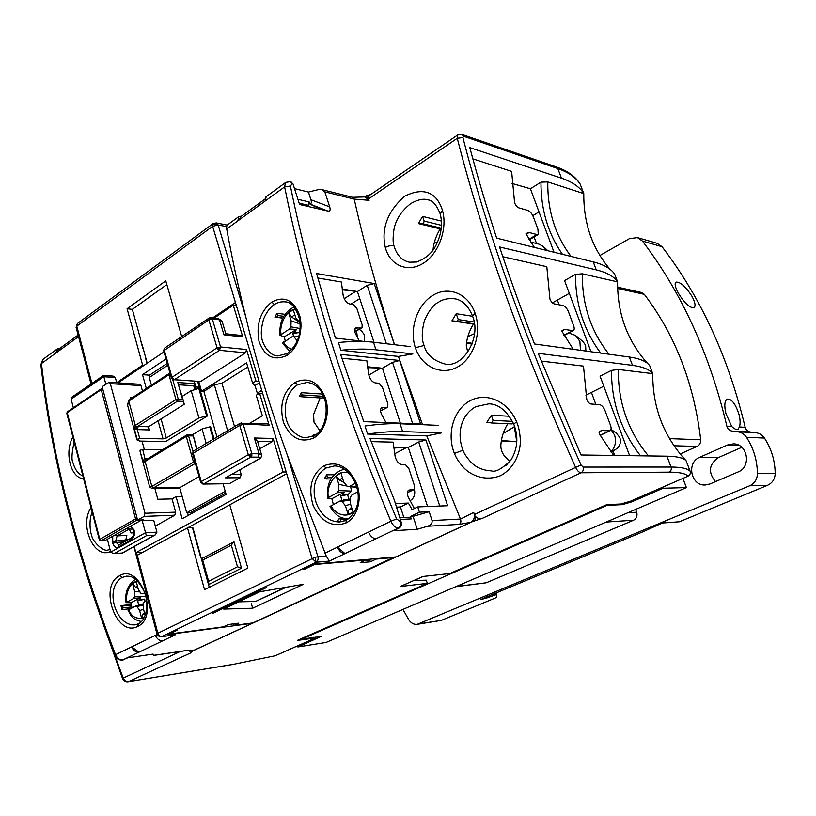 <?xml version="1.0" encoding="UTF-8"?>
<svg xmlns="http://www.w3.org/2000/svg" width="816" height="816" viewBox="0 0 816 816"><rect width="100%" height="100%" fill="white"/><g stroke="black" fill="none" stroke-linecap="round" stroke-linejoin="round"><path stroke-width="1.22" d="M610.909 451.911C615.335 447.117 616.549 441.487 614.53 434.999L611.011 429.553M611.102 452.156L615.907 449.218C619.936 446.454 621.262 442.558 619.854 437.529L616.396 433.153L611.041 429.4M580.482 350.309L579.88 341.404L575.545 335.437L568.732 333.03M585.888 351.053L585.602 345.209L582.92 341.527L576.351 336.1M546.108 250.298L543.14 246.34L538.937 244.147L530.655 242.066M410.03 500.687L410.295 500.545C414.089 498.229 415.456 494.476 414.406 489.294M333.346 504.421L331.826 498.709L327.481 498.107L337.202 492.711L344.423 492.211L342.475 495.026L348.371 494.21L351.553 491.079L350.605 486.693M348.932 499.198L347.534 494.547L348.371 494.21M342.475 495.026L340.649 496.067L342.077 500.667L343.944 499.81L346.882 500.126L339.793 501.116L341.965 501.35L345.433 505.787L348.146 514.549L348.677 510.082L351.553 507.236M339.793 501.116L330.021 506.471C334.591 514.335 339.895 518.344 345.933 518.486L348.789 518.741M357.796 491.905L351.961 494.894L350.492 496.995L350.329 503.309L353.063 512.091L348.146 514.549M344.434 482.797L339.334 479.951L336.121 475.697L338.803 484.347L338.65 490.61L337.202 492.711M356.857 487.397L347.137 486.214L343.658 481.817L340.966 473.137L336.121 475.697M349.33 486.428L355.46 483.256M350.574 504.074L345.433 505.787M340.649 496.067L347.534 494.547M349.88 499.086L343.944 499.81M350.421 499.912L341.965 501.35M331.826 498.709L344.423 492.211M351.553 491.079L338.65 490.61M350.707 486.836L348.86 486.448M347.014 486.061L338.803 484.347M356.898 487.55L347.137 486.214M356.449 486.01L354.266 487.142M357.296 337.222L356.653 331.092M364.303 341.465L364.405 334.856L361.376 330.796L359.356 329.44M285.223 340.894L284.274 336.855L280.031 335.315L289.476 329.001L296.504 329.419L294.586 332.316L299.707 332.214M299.564 333.05L299.666 332.459M294.586 332.316L292.822 333.489L293.719 336.845M295.882 336.835L291.904 336.855L282.428 343.199L289.915 351.472M291.904 336.855L293.995 336.875L297.289 340.802M300.043 322.657L291.669 316.996L288.589 312.712L291.098 320.8L290.894 326.849L289.476 329.001M299.962 321.81L299.125 321.81L295.81 317.903L293.291 309.805L288.589 312.712M292.822 333.489L299.513 332.53M298.697 336.763L295.973 336.784M298.676 336.845L293.995 336.875M284.274 336.855L296.504 329.419M300.115 328.511L290.894 326.849M300.145 323.993L291.098 320.8M299.992 322.096L299.125 321.81M132.019 607.869L130.866 602.759L126.052 602.636L133.365 598.638L140.566 597.761L139.057 600.127L144.86 599.077L144.146 599.362L144.524 601.616M139.057 600.127L137.649 600.933L138.73 605.054L140.168 604.401L142.423 604.84L135.334 606.166L136.986 606.502L139.638 610.592L141.688 618.426L142.606 614.275L144.432 612.663M135.334 606.166L127.99 610.123C130.897 614.968 130.876 619.048 141.484 621.578M146.574 600.423L144.656 601.392L143.524 603.157L143.392 608.685L145.197 615.57M138.067 588.418L135.538 587.306L132.59 583.644L134.62 591.396L134.477 596.884L133.365 598.638M145.064 593.844L140.995 593.507L138.343 589.448L136.303 581.686L132.59 583.644M142.667 593.824L144.707 592.773M143.514 609.175L139.638 610.592M137.649 600.933L144.146 599.362M143.514 603.85L140.168 604.401M143.483 605.064L136.986 606.502M130.866 602.759L140.566 597.761M145.809 596.445L134.477 596.884M139.995 591.988L134.62 591.396M141.688 519.955L105.04 540.549M201.909 558.542L202.725 560.051L231.346 545.18L233.458 542.12L201.838 558.572M241.505 568.15L209.416 584.225L208.437 583.328L208.61 581.318L237.476 566.783L241.505 568.15L234.049 541.926L233.458 542.12M678.341 293.168C675.148 287.273 674.353 283.591 675.964 282.132C680.269 281.744 685.613 286.477 691.999 296.341C695.171 302.318 695.844 306.102 694.018 307.693C689.734 308.05 684.512 303.205 678.341 293.168M725.954 413.671C724.149 405.878 724.516 401.033 727.066 399.126C731.585 398.647 735.583 403.828 739.072 414.671C740.316 419.771 740.438 423.871 739.439 426.962L738.041 429.257C736.481 429.92 734.39 429.002 731.748 426.513L725.954 413.671M402.961 609.399L408.581 619.446C410.836 623.067 413.722 624.699 417.241 624.332L441.303 620.384L496.781 597.414L496.607 594.507L486.591 598.067L481.063 599.474L482.501 598.638L643.957 531.359L662.327 523.025L679.463 521.761L767.591 485.275C772.446 482.97 774.976 479.043 775.2 473.474C774.976 460.51 771.395 448.708 764.439 438.059C762.338 435.03 759.512 433.245 755.963 432.725L750.23 432.001C747.599 431.531 745.916 429.961 745.161 427.298C728.484 357.459 700.781 297.269 662.041 246.707L657.094 243.301L637.418 237.589L629.381 238.68L599.862 255.53M417.241 624.332L749.69 485.775C754.627 483.419 757.217 479.38 757.442 473.657C757.217 460.336 753.566 448.208 746.497 437.284C744.355 434.163 741.479 432.347 737.868 431.807L732.034 431.072C729.351 430.583 727.637 428.971 726.872 426.238C709.91 354.532 681.768 292.811 642.427 241.067L637.418 237.589M741.815 447.321L718.406 457.562C708.869 464.365 707.911 472.372 715.53 481.593M496.607 594.507L496.097 592.967M494.425 594.803L494.098 593.803M699.649 457.327C686.164 462.499 690.928 486.071 705.31 484.99L709.94 483.98L738.113 471.964C751.75 466.966 747.67 443.547 733.288 443.873L727.525 445.006L699.649 457.327L718.406 457.562M680.126 454.002L697.058 446.413C699.638 445.067 700.842 442.853 700.699 439.783C694.028 383.54 675.23 335.06 644.303 294.331L641.407 292.465L617.62 287.191M455.756 586.714L486.214 582.797L633.624 520.2C636.623 518.527 637.633 515.865 636.653 512.234L635.613 509.419M686.409 487.591L326.074 642.447L297.82 646.955L321.096 636.48L301.726 639.122L606.91 505.359L622.282 504.635L631.757 501.86L663.092 488.243L686.409 487.591L682.91 478.39M662.174 423.963L659.705 417.476M626.647 330.715L624.271 324.482M592.487 241.036L590.203 235.028M297.82 646.955L297.565 646.068M301.726 639.122L301.553 638.54M606.91 505.359L606.665 504.686M663.092 488.243L662.694 487.183M441.425 221.085L422.555 216.383L418.424 223.594L440.242 228.857C436.132 235.579 433.755 242.393 433.112 249.298L433.072 250.033M409.683 262.242L409.397 262.191C401.9 260.549 396.77 255.143 394.026 245.953C392.843 243.015 392.812 237.548 393.955 229.541C395.75 219.637 401.37 210.967 410.795 203.521C417.761 199.604 423.473 198.39 427.921 199.869L427.921 199.869C432.48 200.206 436.57 204.857 440.181 213.823L440.263 214.108M509.419 416.252L491.344 415.262L486.866 422.3L491.609 422.963L493.119 420.393L491.344 415.262M507.807 423.718C503.635 430.532 501.32 437.713 500.851 445.25C500.698 449.167 501.962 452.819 504.635 456.205L509.827 461.591M516.63 421.933C518.721 426.748 519.965 432.919 520.353 440.467C520.547 450.248 516.191 466.783 500.871 475.555C484.602 482.032 470.628 474.688 464.253 468.262C459.49 463.1 456.205 458.153 454.4 453.4C446.301 433.398 453.91 409.244 470.189 400.697C486.346 391.874 508.062 401.166 516.63 421.933L513.703 423.994C518.69 436.682 517.732 448.769 510.826 460.255C502.003 468.884 495.516 472.423 491.365 470.883L491.354 470.883C482.613 470.353 475.687 467.313 470.587 461.774C466.466 457.072 463.927 453.237 462.968 450.259C456.511 433.327 461.009 414.916 475.901 406.613L488.917 403.828C498.566 404.032 506.828 410.754 513.703 423.994L513.733 424.075M472.617 316.292L456.215 313.701L451.921 320.841L473.453 324.064C469.231 330.878 466.844 337.936 466.273 345.239L467.752 352.379M475.096 313.242C482.093 332.979 473.698 358.285 457.531 366.996C441.456 375.992 421.719 366.945 415.385 347.769C408.949 328.644 417.364 304.582 432.99 295.27C448.504 285.682 468.211 293.454 475.096 313.242L472.515 316.016C481.807 337.681 462.896 368.006 445.424 364.12L445.414 364.12C433.52 360.876 426.411 354.644 424.085 345.443C421.535 339.558 421.658 331.265 424.442 320.576C428.808 310.661 433.633 304.46 438.906 301.981C442.751 299.268 447.984 298.207 454.583 298.789L454.594 298.789C458.796 299.268 467.119 302.512 472.515 316.016L472.576 316.19M441.283 228.215L422.688 223.717L423.412 223.502L424.187 221.095L422.555 216.383M491.722 422.963L512.142 423.922L513.397 423.269M474.371 323.86L457.215 321.29L458.255 319.576L456.215 313.701M275.308 655.748L315.343 637.969L297.279 640.417L427.319 583.369L400.268 586.52L422.892 576.484L449.698 573.556L606.757 504.645L620.966 503.992L630.493 501.197L688.021 476.167C685.511 473.474 679.218 472.138 669.11 472.158L581.023 472.78L482.389 518.303C479.747 519.088 477.431 518.466 475.442 516.436L474.963 516.304C475.85 518.976 475.055 520.73 472.597 521.557L192.505 651.015L189.577 651.005L191.25 652.678L128.398 681.686L233.876 664.234L275.308 655.748L233.876 664.234M474.402 515.222L475.442 516.436M688.021 476.167C689.989 475.116 690.693 473.464 690.122 471.189C687.49 468.476 681.136 467.099 671.068 467.048L583.114 467.078C583.787 469.639 583.093 471.546 581.023 472.78C579.074 472.535 577.259 470.74 575.606 467.395L474.341 514.549M539.009 211.885L532.807 215.689M580.247 184.324L579.911 183.692C575.331 176.389 567.406 170.779 556.155 166.862L557.828 168.565L561.469 178.174C572.332 181.886 579.778 187.027 583.787 193.586L580.247 184.324C576.188 177.643 568.711 172.39 557.828 168.565L463.641 136.262L462.896 137.547C488.417 237.007 527.819 346.178 581.084 465.059L575.606 467.395C522.148 347.912 482.695 238.211 457.266 138.292L368.536 198.89M571.047 256.428C555.217 235.447 547.465 210.61 547.781 181.927L583.787 193.586C583.532 223.237 592.263 248.452 609.991 269.239M609.011 354.236C590.927 331.439 582.032 304.633 582.338 273.809L617.6 281.867L614.652 274.166C611.021 268.668 603.881 264.568 593.222 261.875L496.669 238.15C486.428 206.703 477.482 176.531 469.832 147.625L561.469 178.174M648.445 455.92C628.085 431.174 618.038 402.359 618.314 369.485L652.749 373.626L649.689 365.619C646.507 361.386 639.724 358.52 629.33 357.02L534.521 343.985C521.659 310.794 510 278.45 499.565 246.973L596.261 269.882C606.89 272.473 614.009 276.471 617.6 281.867C617.365 313.762 627.392 340.976 647.649 363.508M686.123 460.765C683.441 457.898 677.045 456.368 666.947 456.185L580.972 454.981L538.172 353.328L632.492 365.364C642.865 366.751 649.618 369.505 652.749 373.626C652.545 407.378 663.673 436.417 686.123 460.765L690.122 471.189M413.834 580.502L426.299 580.176L427.319 583.369M474.412 515.294L474.963 516.304M385.336 247.503C383.449 239.557 380.103 217.546 404.726 196.197C431.695 182.743 440.089 202.562 442.486 210.497C447.8 229 438.6 253.919 423.147 263.344C407.765 273.044 390.017 265.577 385.336 247.503C388.375 245.8 391.282 245.279 394.026 245.953M368.169 198.349L366.037 195.922L370.709 194.524M368.067 197.543L369.801 195.146L457.817 134.885M368.393 197.299L368.23 198.421M547.781 181.927L540.957 182.162L530.42 188.782L511.918 183.416M528.931 239.323L536.877 234.539L538.264 234.396L537.928 229.194L533.98 218.545C532.501 214.302 530.502 211.609 527.983 210.467L519.547 208.06C517.63 207.682 515.987 205.948 514.621 202.868L511.632 171.38L472.852 158.865M582.338 273.809L575.494 274.37L564.55 280.592L590.998 351.757M563.764 335.274L573.505 330.449C574.556 329.572 574.464 327.614 573.209 324.564L569.109 313.466C567.579 309.091 565.57 306.449 563.101 305.541L554.829 303.991C552.942 303.817 551.31 302.175 549.933 299.074L546.812 266.71L502.829 256.714M569.303 293.372L552.432 302.818M618.314 369.485L611.47 370.403L600.076 376.186L629.615 455.665M600.097 435.254L610.225 430.654C611.48 429.685 611.408 427.472 610.001 423.983L605.717 412.406C604.136 407.888 602.137 405.307 599.719 404.654L591.62 404.042C589.774 404.093 588.152 402.543 586.765 399.412L583.491 366.129L541.243 361.09M603.809 386.213L585.908 395.189M640.55 455.807C621.149 431.093 611.459 402.625 611.47 370.403M600.719 353.093C583.848 330.46 575.443 304.225 575.494 274.37M562.448 254.306C548.036 233.631 540.875 209.579 540.957 182.162M554.013 252.236L530.42 188.782M516.059 431.766L515.12 431.725M514.672 426.574L503.146 433.541M536.877 234.539L528.482 232.346L525.973 233.713L534.358 247.411M572.373 330.633L564.142 329.317L561.734 330.97L573.23 349.309M467.782 336.722L474.494 333.632M609.379 430.828L601.341 430.471L599.066 432.266L599.546 434.234L613.714 455.44M440.242 228.857L441.211 228.847M422.688 223.717L418.424 223.594M507.797 463.855L505.583 465.834M473.453 324.064L474.402 324.136M457.215 321.29L451.921 320.841M472.066 344.056L466.446 343.332M516.824 441.874L514.274 426.554M501.381 440.487L516.783 441.742L501.248 441.323M434.112 243.239L437.58 242.148M433.643 249.227L433.133 249.115M528.482 232.346L526.147 234.386M564.142 329.317L561.785 331.378M472.321 343.352L466.599 342.23M601.341 430.471L599.066 432.368M434.387 248.105L433.276 247.778M423.239 576.443L413.865 580.604M170.279 374.177L168.953 374.687L169.208 373.453L129.122 399.789M195.33 463.335L193.453 461.989L186.283 436.448L186.589 435.101L187.537 434.826L188.557 435.836L186.283 436.448L187.945 434.948M210.008 317.781L211.364 317.648L212.313 318.923L208.845 319.811L217.056 347.851L220.534 346.953L219.535 350.319L245.545 352.828L200.593 381.511L172.972 379.664M262.65 393.394L259.57 393.2L269.168 425.33L239.771 423.708L241.628 422.851L243.25 424.402L251.848 453.716L251.828 455.695L250.808 457.093L248.299 454.685L251.848 453.716L259.019 453.788L254.368 437.998L257.57 441.405L261.446 454.522M200.654 482.276L201.256 481.573L203.735 483.888L202.521 483.929M171.391 378.145L171.941 377.329L174.4 379.685L173.614 379.899L171.462 378.338L174.4 379.685L200.593 381.511M77.53 323.452L76.786 326.165L212.639 226.318L213.007 223.676L216.25 222.911L218.158 224.961L226.664 226.664L226.705 228.959C231.805 257.132 238.139 286.375 245.728 316.679C256.326 361.825 270.239 408.071 287.446 455.45L326.257 556.043L317.893 556.726L287.446 455.45M212.843 317.761L235.447 302.501L259.478 382.775L255.01 385.519L257.264 393.077L261.742 390.354L312.049 558.409L316.108 562.234C317.852 561.112 318.454 559.276 317.893 556.726L315.007 557.318L316.108 562.234L161.752 636.592L158.11 635.827M161.201 636.755L175.358 634.766L161.201 636.755L158.202 635.909L156.947 633.91L157.835 633.247L136.568 552.667M334.03 474.759L326.675 474.82L324.442 478.584L326.522 478.961L327.41 477.207L326.675 474.82M348.616 518.864L340.343 519.262L339.374 518.435L337.436 520.924L342.271 521.648M346.015 520.475L339.864 521.944C315.578 522.393 303.572 481.654 326.074 468.017L334.285 465.956M284.968 314.323L276.991 313.262L274.9 317.108L282.713 318.118M286.814 355.46C273.86 361.294 264.578 356.561 258.968 341.261C256.03 324.442 260.335 311.355 271.881 301.991C284.274 295.525 293.505 299.951 299.584 315.262C303.838 329.664 297.952 348.687 286.814 355.46L287.14 353.542L277.828 355.898C269.188 356.092 261.997 343.444 261.701 337.202C260.783 333.061 261.416 326.992 263.599 318.995C266.638 311.957 270.208 307.163 274.319 304.613C277.42 302.41 281.071 301.502 285.274 301.859L285.274 301.859C291.332 302.032 296.106 307.856 299.594 319.331C301.237 330.521 299.584 343.75 287.14 353.542L287.252 353.471M322.636 394.067L301.41 392.669L299.258 396.474L301.124 396.739L302.124 394.975L301.41 392.669M320.198 397.922L313.579 414.395L313.997 422.117L319.852 430.695M313.66 437.998C300.421 443.323 290.323 438.029 283.376 422.117C279.205 404.889 283.111 391.649 295.076 382.388C308.234 376.543 318.332 381.674 325.349 397.78C330.572 412.957 324.901 431.97 313.66 437.998L314.007 435.683L305.959 437.723C301.012 438.274 291.975 432.245 288.997 426.146C287.467 423.535 286.283 420.016 285.457 415.579C284.172 401.696 288.191 391.435 297.493 384.795L307.265 382.378M82.895 475.932C78.336 474.096 75.052 469.761 73.052 462.927C71.318 460.01 71.696 453.043 74.174 442.007M131.172 604.534L120.962 605.625L121.992 609.613L130.387 608.695M135.538 624.781L135.079 624.842C115.913 626.647 103.805 588.448 121.961 577.493L126.857 576.127M110.048 549.617L108.059 549.964C103.03 552.31 92.075 540.569 91.708 535.51C90.025 531.899 88.771 519.119 92.228 512.244M282.754 318.056L276.716 317.271L277.675 315.496L276.991 313.262M301.237 396.739L321.881 398.024L323.095 396.321L323.054 394.903M136.955 439.895L139.679 438.365L137.302 429.583L133.804 426.799L135.344 425.411L128.755 401.074L127.418 404.583L136.955 439.895L139.842 441.079L165.587 441.589L207.499 415.915L197.666 381.572M214.047 438.773L210.65 426.901L209.783 426.87L213.313 439.212M225.726 493.088L190.465 512.652L186.691 512.795L179.765 487.713L199.073 476.636M247.799 367.006L221.932 383.255L234.549 426.584M187.578 527.86L229.775 504.829M187.568 512.764L188.292 515.386M167.239 363.375L149.512 375.156L150.022 376.992M255.224 386.243L252.603 383.132L255.949 381.072L259.029 381.296M200.665 555.91L192.821 527.554L187.496 527.86L137.261 555.288M209.273 587.357L200.583 555.951M166.852 284.58L132.335 309.376L127.082 308.744L165.781 280.837L181.703 336.559M140.617 339.303L132.335 309.376M143.177 348.228L140.332 339.323L142.81 348.259M145.952 358.581L143.096 348.279M147.308 363.14L145.676 358.601L146.992 363.355M212.211 613.642L266.404 587.591L212.099 613.234M187.343 650.444L194.381 650.077L252.226 623.332L167.708 634.593L177.653 629.809L169.973 633.95L223.349 626.851L228.266 624.546L238.813 623.159L233.896 625.444L252.94 622.914L394.352 557.053M303.613 569.211L314.354 564.05L395.882 556.92L470.638 522.362C474.116 520.271 475.147 516.936 473.729 512.366L460.51 519.109L426.758 435.866L367.588 434.041L365.027 426.013C378.726 424.106 390.405 423.351 400.085 423.759L438.478 425.36M200.287 555.971L192.443 527.615M364.334 560.776L369.893 560.276L370.015 559.184M238.833 601.841L255.561 601.474L285.049 587.459M255.561 601.474L286.192 587.265M257.264 393.077L257.999 394.159M286.691 473.708L229.765 504.788L247.85 568.109L204.551 589.713L187.496 527.86M252.664 608.226L223.717 609.093L259.774 591.784L303.287 584.338L252.664 608.226L251.399 603.789M116.678 382.653L142.637 365.14L144.167 365.262M127.082 308.744L142.637 365.14M294.515 188.639L308.438 192.056L318.24 189.659L321.994 189.618L324.809 191.831L329.715 206.866C330.664 210.038 330.041 211.436 327.818 211.048L309.815 203.959C311.365 203.806 311.732 202.388 310.906 199.716L308.438 192.056M77.857 334.03L76.99 337.722L55.865 353.073L60.149 348.136L77.03 335.845M266.261 196.615L265.027 201.124L237.844 220.871L241.607 216.077L264.904 199.114M306.877 206.173L308.173 205.265L309.172 201.96L309.815 203.959M311.253 204.745L321.32 209.528L299.584 204.479L292.995 183.896L290.69 181.815M226.705 228.959L237.844 220.871L238.792 216.638L241.607 216.077M238.792 216.638L227.052 225.196L226.664 226.664M43.207 359.173L41.463 363.538L55.865 353.073L57.191 348.983L60.149 348.136M352.39 197.299L354.215 199.104L369.077 200.297L365.201 196.921L352.563 197.288M324.809 191.831L354.215 199.104M323.717 465.844C337.334 460.591 348.259 466.303 356.48 482.97C362.661 498.556 357.673 517.334 345.913 523.005C332.041 527.687 321.116 521.812 313.13 505.4C307.958 487.723 311.488 474.545 323.717 465.844L326.074 468.017M324.737 553.309L368.455 532.124C370.484 536.387 373.014 538.591 376.043 538.733L344.995 553.595L337.426 547.159C339.405 551.351 341.935 553.493 344.995 553.595L329.287 561.102L326.257 556.043M235.447 302.501L212.639 226.318L218.158 224.961L212.741 223.992M83.609 478.717C70.676 478.227 64.138 452.35 72.879 436.958M137.751 626.402C116.576 638.102 98.073 585.715 119.707 575.688C140.199 562.765 159.62 616.988 137.751 626.402L138.353 623.863L135.079 624.842M110.527 551.463C94.33 559.807 78.907 525.412 91.035 507.583M131.662 646.874L155.377 635.378C157.1 639.132 159.538 640.948 162.7 640.825L138.944 652.188C135.782 652.331 133.355 650.566 131.662 646.874L138.944 652.188L122.767 659.93C119.605 660.093 117.188 658.349 115.525 654.697L131.662 646.874M354.226 199.165C364.507 244.994 377.951 293.515 394.546 344.719M363.783 421.617L340.609 354.368L399.646 360.478L420.648 424.024L363.783 421.617M365.14 341.567L335.417 338.059L316.577 273.513L374.228 283.55L394.434 344.699M321.32 209.528L327.818 211.048M265.027 201.124L284.631 186.884L290.414 186.058C311.08 287.875 346.484 398.82 396.617 518.905L401.207 522.24L394.424 500.33L370.036 438.498L425.921 439.997L447.647 505.726L417.731 506.909L419.434 512.173L429.175 511.734L432.062 520.567C432.48 523.097 431.001 524.994 427.615 526.259L417.231 529.268L393.455 530.737L399.279 527.952C401.166 526.748 401.809 524.851 401.207 522.24M422.545 424.697L398.402 356.429L340.884 350.258L338.416 342.506C352.043 341.17 363.732 341.078 373.483 342.22L410.458 346.596M156.968 633.981L133.946 546.689M122.706 659.95L127.735 657.829L153.061 654.106L153.959 655.381L187.231 650.444M194.381 650.077L187.496 650.413M367.618 367.618L382.459 368.2L392.527 362.375L412.692 423.688M399.646 360.478L392.527 362.375M380.542 410.744L387.631 407.286L387.886 403.971L382.48 387.325L378.94 383.214L375.564 382.949C372.229 382.214 369.944 379.389 368.689 374.473L366.833 360.723L341.853 358.224M368.812 375.064L380.95 368.057L367.506 366.782M342.271 289.833L357.439 291.526L367.2 285.355L386.407 343.75M374.228 283.55L367.2 285.355M354.746 331.459L362.008 327.828L362.171 324.839L356.949 308.754L353.42 304.562L350.013 304.052C346.667 303.103 344.383 300.227 343.169 295.423L341.374 281.999L317.791 277.991M344.209 298.687L355.919 291.271L342.159 289.017M398.402 356.429L412.906 353.909L375.962 349.799C366.211 348.718 354.521 348.871 340.884 350.258M426.758 435.866L441.364 432.929L402.635 431.593C392.975 431.266 381.286 432.082 367.588 434.041M470.638 522.362L459.255 524.382C460.826 523.301 461.244 521.546 460.51 519.109M429.175 511.734L413.069 516.365L410.479 516.487L419.434 512.173M417.731 506.909L412.131 509.633L408.398 503.074L395.23 503.543M425.921 439.997L418.71 442.007L439.763 506.042M418.71 442.007L408.316 447.433L393.72 447.158M414.375 508.541L408.398 497.423C406.847 493.843 407 491.395 408.826 490.09L414.13 489.508L414.487 485.816L408.887 468.598L405.338 464.559L401.982 464.559C398.677 464.049 396.382 461.285 395.097 456.256L393.169 442.15L371.219 441.629M394.485 557.481L376.186 559.082L370.372 561.796L360.193 562.714L366.027 559.98L314.395 564.509L303.746 569.629M386.815 407.48L381.776 407.684C380.215 408.898 380.134 411.091 381.531 414.242L385.948 422.555M400.391 423.167L382.459 368.2M361.029 328.032L355.664 327.991C354.338 329.123 354.317 331.082 355.582 333.866L359.305 340.874M374.003 342.281L357.439 291.526M410.479 516.487L411.254 518.905L409.214 517.242L399.758 517.711M403.849 517.507L400.462 506.96L408.398 503.074M417.231 529.268L413.069 516.365M413.488 489.671L407.357 492.711L414.13 489.508M408.316 447.433L427.594 506.522M396.372 507.124L400.462 506.96M393.832 448.025L406.817 447.413L394.669 453.757M340.343 519.262L341.088 521.699M276.716 317.271L274.9 317.108M314.527 435.387L313.772 434.836L312.314 436.509M369.893 560.276L370.372 561.796M233.896 625.444L233.56 623.852M324.34 397.984L322.371 397.861M121.992 609.613L122.91 607.92L131.743 606.961M120.962 605.625L122.441 606.074L122.91 607.92M359.754 298.615L350.88 304.184M380.888 410.764L387.631 407.286M355.286 331.531L362.008 327.828M259.57 393.2L256.214 395.24L262.334 415.813L249.91 423.157M198.798 381.653L201.542 391.262L203.878 391.405L216.974 437.039M142.831 552.259L135.874 552.718L283.111 471.995L273.095 438.457L272.075 441.762L259.753 448.8M134.242 546.526L135.874 552.718M129.193 539.162L125.205 539.376M113.546 553.605L122.522 553.003L113.546 553.605L110.701 552.136L107.416 539.437M283.111 471.995L286.171 471.985M73.358 407.765L71.114 399.116L72.165 396.953L103.53 375.431L113.047 376.084L115.291 377.492L116.719 382.775M214.363 317.944L233.284 305.194L236.375 305.612M233.284 305.194L242.75 336.886L223.951 334.825L225.685 333.754L241.363 335.488L242.75 336.886M164.689 348.065L164.24 349.931L171.941 377.329L217.056 347.851L218.056 349.523L220.534 346.953L246.524 349.534L255.949 381.072M154.867 488.417L157.814 499.259L172.043 498.902L176.062 496.607L182.162 518.782L226.114 494.435L223.064 483.786M166.005 358.958L142.514 374.656L149.512 375.156M118.045 382.867L164.016 351.88M172.043 498.902L175.675 512.152L174.777 515.212L144.136 516.395L145.044 513.264L110.344 383.673L140.984 385.601L139.679 384.254L109.038 382.286L102.133 386.702L137.608 520.118L143.738 519.863L142.239 520.72L153.724 520.241L156.927 532.144L155.387 534.827L154.234 535.316L146.37 535.735L142.239 520.72M140.984 385.601L142.463 391.017M146.319 388.487L142.514 374.656M174.777 515.212L155.305 526.096M239.873 469.934L241.199 474.514L231.673 474.575M240.22 477.727L225.542 477.86L258.111 459.459C260.273 458.092 260.233 457.317 257.989 457.154L250.808 457.093L203.735 483.888L200.634 482.195L203.102 484.061L229.245 483.694L240.22 477.727L241.199 474.514M201.542 391.262L246.565 362.845L252.603 383.132M246.524 349.534L245.545 352.828M132.447 397.596L130.203 397.484L130.57 398.83M142.045 441.119L144.289 449.402M130.601 526.259L133.926 529.727L134.324 531.226C135.079 534.735 133.742 537.764 130.325 540.325L131.05 538.121M130.325 540.325L118.198 547.108C115.77 548.026 113.975 546.771 112.812 543.354L112.669 536.459M105.815 384.203L103.53 375.431M144.136 516.395L137.608 520.118M176.062 496.607L182.182 496.454M243.25 424.402L239.72 425.36L248.299 454.685L201.256 481.573L193.208 452.972L193.81 450.82M269.168 425.33L267.556 423.81L240.149 423.249L193.678 450.891L192.627 453.696M221.932 383.255L214.353 384.795L203.878 391.405M209.284 317.903L208.845 319.811L163.7 350.778M110.344 383.673L109.038 382.286M127.388 528.085L129.214 529.064L132.835 529.105L133.793 531.736L134.324 531.226M133.926 529.727L133.875 532.063M214.353 384.795L227.644 430.695M133.946 532.746L131.111 532.981L129.214 529.064L117.137 535.918L126.817 535.408L125.572 541.181M225.542 477.86L258.621 459.347M193.096 435.112L196.615 449.147M193.076 434.969L186.589 435.101L145.891 459.847L143.534 462.794L144.055 459.02L145.319 460.234L145.105 461.468L143.534 462.794L140.005 451.166M146.105 459.724L144.85 458.235L142.667 449.381L140.138 450.248M144.055 459.02L144.85 458.235M149.593 486.662L151.858 486.428L153.49 487.907L151.878 488.458L149.665 486.897L139.934 450.901M206.203 443.445L202.082 428.941L209.783 426.87M202.082 428.941L192.178 434.948M162.67 449.647L142.667 449.381M225.226 491.354L186.691 512.795M206.642 415.874L198.951 417.945L191.189 390.65L196.656 389.201L198.421 387.182L206.642 415.874L207.499 415.915M151.409 385.142L149.297 377.471L167.759 365.221M161.038 418.924L166.311 438.008L198.951 417.945M166.311 438.008L163.067 438.875L139.679 438.365M191.189 390.65L182.192 396.372M137.088 429.583L137.669 426.462L177.572 401.135L175.94 399.575L168.953 374.687L128.755 401.074L129.03 399.85L127.622 405.338M194.249 381.337L194.922 383.683L193.82 385.774L178.928 384.795M198.421 387.182L195.524 386.988L194.432 389.059L196.656 389.201M137.159 439.232L133.804 426.799L138.19 426.452L137.302 429.583L149.461 429.93L148.165 427.931L148.553 426.778L184.222 404.318L183.6 401.452L177.572 401.135L178.194 398.973L172.768 379.695M183.6 401.452L177.817 382.531L182.519 399.208L175.94 399.575L135.344 425.411L136.221 426.646L135.966 429.134M169.759 373.289L170.034 374.238M183.365 400.503L182.519 399.208M349.319 518.344L345.933 518.486M355.643 509.929C346.933 520.292 333.673 512.999 331.112 505.563M328.552 497.189C325.227 487.672 336.457 467.242 349.309 473.331M352.012 508.725L348.677 510.082M339.334 479.951L342.475 477.992M291.955 349.452C287.844 347.779 285.019 345.28 283.478 341.955M281.071 334.121C279.276 327.063 284.488 310.865 295.545 308.938M291.669 316.996L294.831 314.752M144.33 617.539C136.629 619.64 131.407 616.988 128.663 609.583M126.715 602.075C125.317 595.466 129.152 581.726 137.771 581.247M144.483 617.233L141.688 618.426M144.667 613.561L142.606 614.275M135.538 587.306L137.435 585.99M105.519 540.518L101.225 540.763L105.284 540.59M137.496 519.71L101.225 540.763M102.541 388.243L101.429 388.742L102.561 388.314M66.8 413.324L67.881 411.652M101.011 540.406L99.807 539.356L67.228 412.661L101.225 389.63L135.558 518.905L99.807 539.356L99.317 539.825L100.99 540.835M99.338 539.886L66.779 413.233L67.442 411.774L101.429 388.742L101.225 389.63L102.734 388.987M136.782 519.996L135.558 518.905L137.119 518.293M208.61 581.318L202.725 560.051M237.476 566.783L231.346 545.18M731.748 426.513L726.872 426.238M745.161 427.298L739.439 426.962M662.041 246.707L642.427 241.067M750.23 432.001L732.034 431.072M767.591 485.275L749.69 485.775M441.303 620.384L418.843 623.883M486.591 598.067L486.265 597.067M755.963 432.725L737.868 431.807M764.439 438.059L746.497 437.284M775.2 473.474L757.442 473.657M456.266 586.49L486.214 582.797M606.227 522.046L633.624 520.2M627.902 512.734L636.653 512.234M673.955 445.771L697.058 446.413M669.436 438.62L700.699 439.783M617.651 288.466L644.303 294.331M319.25 637.643L318.913 636.49M622.282 504.635L622.006 503.87M631.757 501.86L631.38 500.81M614.662 455.45L613.01 450.983M595.823 404.359L591.427 392.414M559.123 304.796L557.379 300.043M536.551 243.545L534.103 236.905M738.97 445.363L727.525 445.006M482.389 518.303L472.597 521.557M192.505 651.015L191.25 652.678M313.558 637.316L313.732 637.888M180.316 651.484L123.247 678.055C124.45 680.626 126.164 681.839 128.398 681.686L233.498 664.346M669.11 472.158C671.048 471.046 671.701 469.343 671.068 467.048L666.947 456.185M106.743 634.093L123.247 678.055L122.492 678.453L91.922 591.58M583.114 467.078L581.084 465.059M629.33 357.02L632.492 365.364M593.222 261.875L596.261 269.882M462.896 137.547L457.266 138.292L457.623 135.007L461.876 134.416L463.641 136.262M442.486 210.497L440.181 213.823C442.945 224.441 441.262 235.477 435.122 246.922C431.429 253.633 425.289 258.662 416.69 262.007L409.397 262.191M462.968 450.259L454.4 453.4M424.085 345.443L415.385 347.769M424.187 221.095L441.487 225.338M493.119 420.393L512.499 421.352M458.255 319.576L474.076 321.983M528.452 232.897L526.218 234.243M564.07 329.776L562.153 330.817M601.229 430.828L599.729 431.542M194.81 461.479L195.095 463.519L153.49 487.907L180.275 487.458M211.364 317.648L208.845 319.811M251.828 455.695L248.299 454.685M163.679 350.717L164.261 348.585M239.771 423.708L239.72 425.36L192.607 453.625L193.341 451.258M171.37 378.083L163.679 350.686L164.597 348.126L209.161 317.985L210.946 317.526L218.158 318.413L219.514 319.801L212.313 318.923L220.534 346.953M76.112 327.4L77.316 323.605L213.19 223.533M326.522 478.961L330.939 478.91L326.675 478.941M297.922 199.298L309.172 201.96M292.995 183.896L290.292 181.672L285.794 182.386M368.455 532.124L390.874 521.251C340.598 400.605 305.184 289.15 284.631 186.884L285.457 182.631L265.904 196.88M76.99 337.722L78.54 336.6M299.156 203.153L308.173 205.265M290.414 186.058L292.189 183.692M91.035 383.999L76.072 327.236L76.786 326.165L91.892 383.418M41.463 363.538C51.806 455.185 76.49 552.238 115.525 654.697L114.699 655.177C75.755 552.942 51.143 456.052 40.831 364.477L41.463 363.538M155.377 635.378L157.151 634.522M40.851 364.67L42.799 359.458L57.191 348.983M432.062 520.567L460.479 519.037M345.913 523.005L346.341 520.231M274.319 304.613L271.881 301.991M307.244 382.378C332.051 386.09 330.47 428.482 314.007 435.683L314.099 435.632M297.493 384.795L295.076 382.388M376.043 538.733L398.494 527.993C395.474 527.83 392.935 525.575 390.874 521.251L396.617 518.905M259.478 382.775L261.742 390.354M159.395 635.776L157.835 633.247L315.007 557.318M245.728 316.679L218.158 224.961M119.707 575.688L121.961 577.493M138.445 623.822L138.353 623.863C146.839 619.997 149.144 602.759 144.422 591.998C136.211 575.555 130.132 576.28 126.419 576.157M162.7 640.825L175.358 634.766M114.699 655.177C116.239 658.645 118.769 660.287 122.298 660.073L123.614 659.807M188.017 650.27L153.887 655.319M329.715 206.866L310.906 199.716M427.615 526.259L459.255 524.382M400.411 522.281C401.023 524.892 400.381 526.799 398.494 527.993L399.279 527.952M329.287 561.102L316.108 562.234M375.962 349.799L373.483 342.22M402.635 431.593L400.085 423.759M327.41 477.207L332.061 477.166M277.675 315.496L283.693 316.292M302.124 394.975L323.095 396.321M411.254 518.905L400.319 519.466M131.294 605.135L122.441 606.074M383.438 407.286L380.888 408.704M357.632 327.583L354.776 329.338M410.142 489.753L408.02 490.804M254.368 437.998L273.095 438.457M223.951 334.825L219.514 319.801L222.125 321.361L225.787 333.764M175.675 512.152L145.044 513.264M115.291 377.492L103.816 376.717L71.114 399.116M110.701 552.136L145.442 532.736L156.927 532.144M203.735 483.888L229.867 483.521M272.075 441.762L257.581 441.456M257.989 457.154L259.019 453.788L261.518 454.777C261.65 456.95 260.722 458.449 258.733 459.286L258.111 459.459M218.056 349.523L219.535 350.319L174.4 379.685M115.311 534.949L117.137 535.918L115.699 540.957L112.424 541.875M112.812 543.354L116.076 542.436L115.699 540.957L125.378 540.416M118.198 547.108L118.922 544.915M133.793 531.726C134.222 534.48 133.263 536.632 130.927 538.183L118.799 544.976L116.076 542.436L124.175 541.967M114.546 553.432L146.37 535.735M192.607 453.625L200.634 482.195M122.42 552.911L154.234 535.316M194.565 461.54L151.858 486.428L145.105 461.468L186.283 436.448M192.984 451.564L188.557 435.836L192.882 435.938M193.117 435.081L197.023 448.902M146.207 459.663L145.064 458.225L148.522 458.255M149.461 429.93L148.594 426.758M158.08 420.781L163.067 438.875M194.973 383.959L195.524 386.988M194.432 389.059L193.82 385.774M138.19 426.452L148.553 426.778M194.922 383.683L177.817 382.531M547.811 250.716L543.793 246.952M344.403 469.149C331.979 472.903 326.339 482.562 327.481 498.107M294.025 306.928C283.662 312.457 278.99 321.922 280.031 335.315M135.538 579.248C127.857 584.623 124.695 592.426 126.052 602.636M208.437 583.328L201.715 559.042M512.142 423.922L491.609 422.963M315.078 637.082L315.323 637.918M128.02 681.799C125.419 681.982 123.573 680.87 122.492 678.443M461.876 134.416L556.155 166.862M538.264 234.406L529.237 239.833M573.505 330.46L563.948 335.6M610.225 430.654L600.199 435.438M321.881 398.024L301.175 396.739M291.098 181.876L290.292 181.672M227.164 225.114L216.25 222.911M352.767 197.339L321.994 189.618M334.223 465.956C353.603 465.355 370.505 503.747 346.27 520.271L339.874 521.944M122.298 660.073L123.134 659.95M343.964 518.221L339.374 518.435M315.313 434.887L313.772 434.836M218.158 318.413L222.023 321.025M122.522 553.003L155.173 534.939M179.836 487.988L151.878 488.468"/></g></svg>

